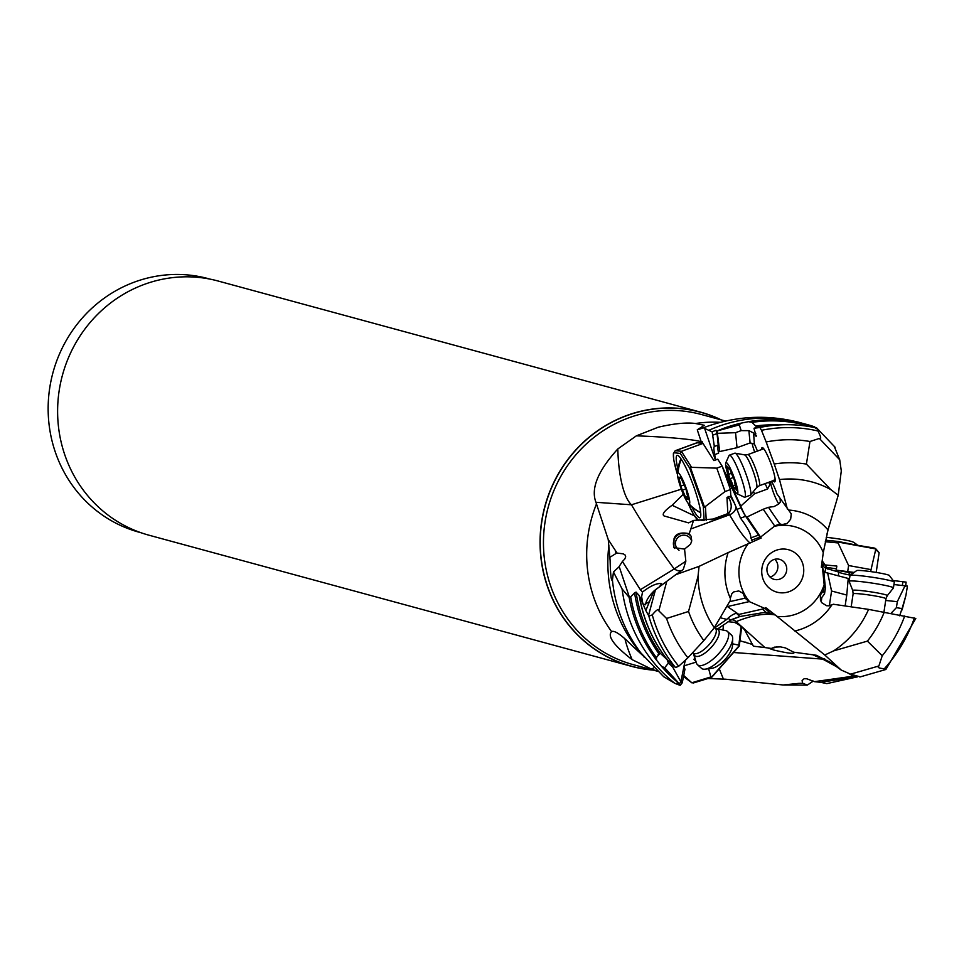 <?xml version="1.0" encoding="UTF-8"?>
<svg xmlns="http://www.w3.org/2000/svg" width="964" height="964" viewBox="0 0 964 964"><rect width="100%" height="100%" fill="white"/><g stroke="black" fill="none" stroke-linecap="round" stroke-linejoin="round"><path stroke-width="1.45" d="M661.051 583.497C656.279 583.268 650.098 586.124 642.506 592.053L641.638 596.728L642.831 603.597L644.157 604.681L649.423 601.693L645.844 610.549L648.531 615.43L655.436 589.86L666.787 581.304L658.81 610.814L666.558 618.466L688.537 611.477L698.032 576.291A93.544 89.122 105.2 0 0 714.3 627.721L730.435 600.211L730.326 598.246A61.431 58.515 -74.8 0 1 728.133 552.601L761.162 538.033L760.114 537.068A24.895 3.675 69.9 0 1 758.511 535.104L745.642 516.282A24.895 3.675 69.9 0 1 741.075 507.823L731.965 488.085A24.895 3.675 69.9 0 1 722.735 467.359A13.689 2.024 -110.1 0 0 726.615 475.288L740.81 506.076A13.689 2.024 -110.1 0 0 746.51 516.909A13.689 2.024 -110.1 0 0 746.967 517.017A13.689 2.024 -110.1 0 0 747.1 516.933L763.211 509.245L774.719 526.043L779.78 523.874L782.214 524.597L787.13 523.404L790.649 519.235L791.275 513.86L777.008 493.978A13.689 2.024 -110.1 0 0 771.417 481.301M698.032 576.291L699.057 566.374L728.133 552.601M645.844 610.549L639.373 595.776L636.083 592.101A142.082 135.358 105.2 0 0 660.159 653.134L675.523 667.546L678.728 666.257L687.91 657.797L703.853 640.59L714.3 627.721M726.892 606.187L738.858 614.429L764.982 608.501L749.269 601.596L745.052 598.174L743.099 593.366L738.761 590.944L733.749 591.908L731.869 593.679L730.326 598.246M745.052 598.174L729.567 601.681M727.338 606.585L749.269 601.596M714.806 627.841L726.784 619.382A13.689 5.121 132 0 1 737.701 613.526M860.093 676.824L850.537 674.161L878.879 665.979L882.241 655.773L867.407 641.12L833.631 650.881L824.774 655.002L775.225 614.972L765.717 607.597L764.982 608.501M788.938 510.089A61.431 58.515 -74.8 0 1 828.004 529.959L823.28 552.601L821.328 567.218L822.437 567.41L824.22 585.208L823.401 590.812L820.328 595.065L820.472 600.319L821.846 602.777L826.63 605.729L829.414 605.838L833.33 604.247L868.576 609.381L915.8 618.466L885.952 669.353L884.374 668.703A144.395 137.563 105.2 0 0 914.366 618.02M747.1 516.933L761.162 538.033M760.789 536.936L774.719 526.043M789.636 591.462A21.991 20.943 105.2 0 0 802.59 563.241A21.991 20.943 105.2 0 0 775.827 550.432A21.991 20.943 105.2 0 0 762.886 578.653A21.991 20.943 105.2 0 0 789.636 591.462M824.22 585.208L825.377 588.245L823.798 571.049L822.437 567.41M849.477 579.003A13.689 1 8.5 0 1 848.236 578.46L827.63 573.002A13.689 1 8.5 0 1 823.907 572.158M838.258 575.809L838.813 572.11L825.666 568.206L825.027 572.435M821.641 565.35L826.088 568.435M828.004 529.959L838.222 495.243L841.295 470.902L839.716 459.78L834.366 446.621M806.41 464.094A109.824 104.63 -74.8 0 0 774.225 463.997L766.163 441.958A132.598 126.32 -74.8 0 1 809.977 441.5L806.41 464.094L830.679 489.519L838.222 495.243M830.679 489.519A93.544 89.122 105.2 0 0 779.478 479.59L787.419 509.197M809.977 441.5L819.352 438.451C821.509 439.476 821.039 436.993 817.954 430.98A144.395 137.563 105.2 0 0 761.488 430.306L766.163 441.958M774.225 463.997L779.478 479.59M769.332 482.06A13.689 2.024 -110.1 0 0 769.838 484.723L768.718 482.289M756.101 436.391L754.005 428.293L759.921 427.474L761.488 430.306M756.535 435.812L753.691 434.149A8.302 1.446 161.4 0 1 755.812 433.667M757.403 451.092A13.689 2.024 -110.1 0 0 754.354 443.982L753.691 434.149M773.068 480.699A18.256 2.699 -110.1 0 0 774.08 481.723A18.256 2.699 -110.1 0 0 775.177 479.976A18.256 2.699 -110.1 0 0 770.947 463.805A18.256 2.699 -110.1 0 0 763.729 448.718A18.256 2.699 -110.1 0 0 762.741 447.742A18.256 2.699 -110.1 0 0 761.644 449.537M753.258 432.836L748.883 430.631L741.171 430.619L739.292 424.907A146.709 139.768 105.2 0 0 738.424 425.124L717.096 430.944L719.698 451.55L737.038 447.706L750.1 442.922L754.354 443.982M719.698 451.55A13.689 2.024 -110.1 0 0 719.373 451.285A13.689 2.024 -110.1 0 0 718.915 451.176A13.689 2.024 -110.1 0 0 718.59 453.176A24.895 3.675 69.9 0 1 718.204 445.055L717.059 433.583L715.939 430.257L712.143 431.836L714.348 446.465A24.895 3.675 -110.1 0 0 714.746 454.586A13.689 2.024 -110.1 0 0 715.854 459.888M717.891 433.306L735.544 432.679L737.038 447.706M741.171 430.619L735.544 432.679M738.424 425.124L739.28 425.016M739.292 424.907L740.87 423.196A147.685 140.696 -74.8 0 0 721.578 429.125A147.685 140.696 -74.8 0 0 717.096 430.944L715.939 430.257M714.746 454.586L718.59 453.176M754.679 452.092A13.689 2.024 69.9 0 1 752.101 443.368M753.45 491.447L754.523 493.773L740.81 506.076M754.523 493.773L767.585 488.989L769.838 484.723M765.115 483.615L767.585 488.989M778.816 503.907A13.689 2.024 69.9 0 1 773.803 493.58A13.689 2.024 69.9 0 1 770.417 481.663M780.093 498.496L780.334 502.136L778.575 504.112L774.092 506.534L768.453 507.317L763.211 509.245M779.78 523.874L768.453 507.317M752.655 541.443L750.823 537.924C751.101 534.237 747.666 527.657 740.497 518.174L734.628 503.618L730.375 496.267M731.965 488.085L730.17 488.736M730.772 495.267L734.628 503.618M712.143 431.836L704.094 428.197L704.359 427.618L697.273 429.811L704.322 425.281L695.574 423.509C686.633 422.28 674.185 423.521 658.255 427.209L636.361 435.836L617.816 448.959C597.957 470.769 590.667 488.543 595.945 502.292L608.248 539.587L617.044 553.059L615.996 553.493L615.345 550.42M715.384 460.057L704.455 427.908M683.307 494.255L672.113 505.257C664.329 510.848 661.653 514.402 664.1 515.957L688.585 522.874L693.526 520.452L716.903 518.777A19.015 12.134 -13 0 0 724.699 515.921A19.015 12.134 -13 0 0 728.664 513.185C732.23 508.956 732.05 503.365 728.121 496.412M699.057 566.374L675.812 574.652L683.247 569.483L685.838 561.181L684.548 549.094L690.525 544.226L691.742 540.864L691.14 536.346L689.2 533.682L690.827 528.959L729.579 514.764A8.302 6.266 150 0 0 735.978 506.823M674.655 548.444A10.375 10.303 142.9 0 1 690.959 535.996M684.548 549.094L673.884 547.588L674.029 538.768C675.595 533.646 680.656 531.959 689.2 533.682M681.319 489.206L631.468 504.787C642.434 523.572 656.677 544.961 674.21 568.965L685.838 561.181M697.273 429.811L701.322 442.102M693.526 520.452L690.827 528.959M681.464 570.76A66.371 12.942 53.7 0 1 674.21 568.965L640.337 589.703L622.407 561.47L624.744 559.096L625.696 556.818L625.13 555.047L623.31 553.854L617.044 553.059M666.787 581.304L675.812 574.652M703.853 640.59A109.824 104.63 -74.8 0 1 688.537 611.477M687.91 657.797A132.598 126.32 -74.8 0 1 666.558 618.466M658.81 610.814C658.713 608.417 656.52 609.766 652.254 614.899A144.395 137.563 105.2 0 0 678.728 666.257M648.531 615.43L648.941 616.08L652.254 614.899M666.823 658.882L668.414 663.124L664.666 667.751L679.331 683.753L677.186 682.922L680.15 685.368L674.824 683.331L663.569 676.62M660.159 653.134L656.351 657.593L656.665 660.328L661.497 666.317L664.666 667.751M636.083 592.101L634.589 592.836A143.058 136.286 -74.8 0 0 658.87 653.749L658.075 654.616M668.414 663.124L672.595 666.883L680.897 681.813L685.163 660.328M672.595 666.883L672.956 665.003M680.897 681.813L679.331 683.753A147.685 140.696 -74.8 0 1 661.497 666.317M634.589 592.836L629.637 597.957L622.069 588.896A147.685 140.696 105.2 0 0 674.824 683.331M717.228 629.191L730.483 620.262L728.109 618.117M680.15 685.368L682.259 682.765L684.97 669.136A24.895 9.303 132 0 1 685.729 659.81M682.259 682.765L680.946 681.572M684.97 669.136L683.645 667.956M720.132 617.731L726.784 619.382M772.622 613.502L763.97 612.502L739.966 616.502L730.483 620.262M824.774 655.002L841.223 670.052L830.245 662.28L816.327 655.267L793.649 652.182L785.383 647.892L780.418 646.868L774.441 647.145L771.441 648.471L764.922 647.555L736.183 621.635A8.302 6.073 67.7 0 0 731.423 619.78M833.631 650.881A93.544 89.122 105.2 0 0 868.576 609.381M823.401 590.812L824.533 593.824L825.377 588.245M821.256 601.958L821.774 597.547L824.533 593.824M848.236 578.46L846.766 595.053L831.571 591.016L827.63 573.002M831.571 591.016L829.486 604.898L830.221 605.693M831.281 605.368L829.486 604.898M846.766 595.053L845.139 605.97L846.741 595.041M890.977 613.369L896.412 607.633L902.051 608.609L905.907 595.451L907.437 586.088L893.953 584.533M905.076 585.678L897.303 601.669L885.687 600.464M896.412 607.633L897.303 601.669M899.641 615.791L902.051 608.609M857.382 676.704L820.617 682.307L826.823 683.609L857.755 676.8M905.654 586.233L906.1 582.111L893.122 580.545M902.352 585.401L902.931 581.557M850.429 575.183A24.895 1.808 8.5 0 1 838.813 572.11M822.388 561.06L827.859 569.146M826.991 534.032L829.064 525.946M707.974 678.511L725.555 679.21L783.19 684.982L807.266 685.127L802.976 683.295L798.734 683.38L802.976 683.295M767.416 426.124A142.082 135.358 105.2 0 0 756.8 427.076L752.004 422.377L748.365 421.69A147.685 140.696 -74.8 0 1 806.687 424.425A147.685 140.696 -74.8 0 1 814.652 426.847L815.496 428.124M816.725 428.149L817.954 430.98M774.128 479.976A16.593 2.458 -110.1 0 0 774.682 480.108A16.593 2.458 -110.1 0 0 775.116 479.084M764.259 449.453A16.593 2.458 -110.1 0 0 763.813 449.079A16.593 2.458 -110.1 0 0 763.259 448.947L747.811 454.61A16.593 2.458 69.9 0 1 748.365 454.743A16.593 2.458 69.9 0 1 756.366 470.866A16.593 2.458 69.9 0 1 759.222 485.772L774.682 480.108M754.005 428.293L756.921 427.185M748.365 421.69L740.87 423.196M748.883 430.631L750.1 442.922M727.025 498.46L729.628 498.725M636.361 435.836A66.371 4.784 -177.9 0 1 700.78 441.596A66.371 4.784 -177.9 0 1 701.226 441.717M642.964 655.641L632.107 645.675C621.479 634.902 614.646 630.203 611.598 631.577C607.151 636.216 613.996 645.579 632.131 659.653L651.459 669.088L657.352 671.089M719.252 668.775L723.398 679.078M854.923 675.933L814.46 681.656L806.808 678.789L804.157 678.692L802.108 680.536L802.506 682.982M798.734 683.38L783.19 684.982M836.752 666.811L822.666 659.111L733.568 652.495M853.526 676.174L847.79 672.944M820.617 682.307L814.46 681.656M813.291 681.066L807.266 685.127M824.702 658.846A66.371 19.883 -64.4 0 0 822.666 659.111L812.483 654.616M850.537 674.161L841.223 670.052M884.265 612.104A109.824 104.63 -74.8 0 1 867.407 641.12M904.702 615.972A132.598 126.32 -74.8 0 1 882.241 655.773M878.879 665.979C876.999 667.401 878.831 668.317 884.374 668.703M739.954 640.771L752.655 644.518M775.225 614.972A166.76 62.347 -48 0 0 736.183 621.635L734.423 622.358A19.015 10.845 -154.2 0 1 738.99 624.937A19.015 10.845 -154.2 0 1 744.774 630.155L753.366 646.193L764.922 647.555M794.336 652.604L793.649 652.182C795.541 654.243 788.974 653.544 773.935 650.073L767.85 647.953M644.53 657.508A143.901 137.093 -74.8 0 1 612.429 580.147L613.466 571.953L622.069 588.896M608.248 539.587L610.116 560.53C610.477 574.942 611.248 581.473 612.429 580.147L612.152 580.171M617.816 448.959A66.371 19.605 90.9 0 0 631.468 504.787L595.945 502.292M642.506 592.053L640.337 589.703M613.466 571.953L618.78 567.085L622.407 561.47M659.46 586.763L661.545 583.738M649.423 601.693L653.917 591.004M645.615 604.789A13.689 5.121 132 0 1 653.881 591.125M654.399 590.655A13.689 5.121 132 0 1 657.797 588.028M610.357 557.023L615.996 553.493M734.423 622.358L728.025 621.684M776.743 646.784A10.375 8.676 -32.8 0 1 772.61 648.025A10.375 8.676 -32.8 0 1 772.068 648.061M209.947 279.102L208.248 278.632A131.417 125.2 105.2 0 0 132.514 282.813A131.417 125.2 105.2 0 0 132.297 282.898A131.417 125.2 105.2 0 0 48.2 412.508A131.417 125.2 105.2 0 0 139.322 532.273L141.021 532.743M700.515 412.122L218.057 281.006A131.707 125.477 105.2 0 0 142.154 285.199A131.707 125.477 105.2 0 0 57.659 415.05A131.707 125.477 105.2 0 0 148.974 535.201L631.432 666.317A131.707 125.477 -74.8 0 1 540.105 546.166A131.707 125.477 -74.8 0 1 624.612 416.303A131.707 125.477 -74.8 0 1 700.515 412.122A131.707 125.477 -74.8 0 1 721.373 419.93M653.375 670.137A131.707 125.477 -74.8 0 1 631.432 666.317M691.694 541.141A8.302 8.242 -37.1 0 0 676.198 540.009A8.302 8.242 -37.1 0 0 679.042 550.263M713.215 434.993L717.059 433.583M714.348 446.465L718.204 445.055M773.574 559.662A10.375 9.881 105.2 0 0 774.116 579.352A10.375 9.881 105.2 0 0 786.745 568.796A10.375 9.881 105.2 0 0 773.574 559.662M774.803 559.277A10.375 9.881 -74.8 0 1 769.995 577.002M857.249 544.937A41.488 41.488 0 0 0 853.236 542.13A16.593 1.205 -171.5 0 0 842.62 539.587A16.593 1.205 -171.5 0 0 826.22 537.37M680.933 458.756A29.041 4.29 69.9 0 0 680.921 458.78A41.488 41.488 0 0 0 677.463 474.011A16.593 2.458 -110.1 0 1 678.09 472.758A16.593 2.458 69.9 0 1 686.332 488.652A16.593 2.458 69.9 0 1 689.139 503.955A16.593 2.458 -110.1 0 1 688.188 503.28A41.488 41.488 0 0 0 700.671 512.679A29.041 4.29 69.9 0 0 700.683 512.679M677.463 474.011A16.593 2.458 -110.1 0 0 681.319 489.206A16.593 2.458 -110.1 0 0 688.188 503.28M682.307 490.194A8.302 1.229 69.9 0 1 685.524 497.364L686.874 499.485A8.302 1.229 69.9 0 1 687.079 498.412A8.302 1.229 69.9 0 1 688.296 499.641L688.188 497.653A8.302 1.229 69.9 0 1 686.392 490.64L684.934 486.519A8.302 1.229 69.9 0 1 681.705 479.349L680.355 477.228A8.302 1.229 69.9 0 1 680.15 478.301A8.302 1.229 69.9 0 1 678.933 477.072L679.042 479.06A8.302 1.229 69.9 0 1 680.849 486.073L682.307 490.194L685.958 488.856M875.854 548.95L837.632 541.973L848.609 565.531L871.046 569.628L875.854 548.95L837.885 541.419L825.618 540.238L837.861 541.407M875.517 548.492L879.132 552.721L876.18 572.423M837.632 541.973L874.806 548.154M870.757 571.604L871.046 569.628M853.08 573.231L836.21 570.158L854.164 572.435M847.754 571.254L848.609 565.531M823.545 564.796L836.824 566.061L836.21 570.158M850.947 574.797L849.043 574.448M849.308 572.712L849.404 572.712A18.665 1.362 -171.5 0 0 850.055 572.688M836.403 568.868A18.665 1.362 -171.5 0 0 825.533 567.314M708.624 668.703L710.89 676.933L711.781 677.282L739.207 646.085L738.822 645.157L732.532 643.807M693.923 682.452L691.911 682.849L683.717 675.451M741.003 628.889L741.099 626.708L739.605 625.359M695.96 661.28L693.839 659.376L695.056 657.99M696.189 662.111L684.247 665.763M695.309 658.918L693.839 659.376M723.566 624.708L722.904 630.131M691.742 506.751A33.186 4.904 -110.1 0 0 699.924 517.728A33.186 4.904 -110.1 0 0 693.923 487.157A33.186 4.904 -110.1 0 0 677.09 455.406A33.186 4.904 -110.1 0 0 677.933 469.07M704.491 507.16L703.346 506.642L689.754 468.239L690.369 467.287L704.491 507.16L725.073 491.544L716.782 468.143L690.369 467.287M677.463 474.481A31.523 4.663 69.9 0 1 674.595 452.803L680.355 453.429L681.415 451.321L702.985 443.416L697.153 442.777A33.186 4.904 -110.1 0 0 696.779 442.813L675.21 450.718A33.186 4.904 69.9 0 1 675.583 450.682L681.415 451.321L691.381 467.01M702.985 443.416L713.902 460.599L717.746 459.189L722.181 466.166L716.782 468.143M710.986 519.789L727.856 513.619L726.964 497.508L730.82 496.099L730.459 489.567L722.181 466.166M730.459 489.567L725.073 491.544M702.768 443.392L702.202 441.777L698.936 442.97M852.742 590.474L849.139 581.352A22.401 1.627 8.5 0 1 849.139 581.28A22.401 1.627 8.5 0 1 850.14 580.967A22.401 1.627 8.5 0 1 874.734 583.497A22.401 1.627 8.5 0 1 893.435 587.919A22.401 1.627 8.5 0 1 893.411 587.992L887.29 595.644A17.485 1.265 8.5 0 0 873.083 592.197A17.485 1.265 8.5 0 0 853.514 590.161A17.485 1.265 8.5 0 0 852.742 590.474L853.128 593.824L851.176 606.85M893.435 587.919L894.303 582.196A22.401 1.627 -171.5 0 0 894.255 582.075A22.401 1.627 -171.5 0 0 874.794 577.641A22.401 1.627 -171.5 0 0 850.995 575.231A22.401 1.627 -171.5 0 0 850.067 575.448A22.401 1.627 -171.5 0 0 849.995 575.556L849.139 581.28M894.255 582.075L889.386 575.508A16.593 1.205 -171.5 0 0 874.963 572.23A16.593 1.205 -171.5 0 0 857.333 570.447A16.593 1.205 -171.5 0 0 856.647 570.604L850.067 575.448M724.82 630.516A22.401 8.375 132 0 1 725.591 630.577A22.401 8.375 132 0 1 726.302 630.757A22.401 8.375 132 0 1 727.459 631.432A22.401 8.375 132 0 1 719.819 652.363A22.401 8.375 132 0 1 698.599 665.377A22.401 8.375 132 0 1 697.454 664.702A22.401 8.375 132 0 1 696.418 662.943L693.188 653.038A16.593 6.206 -48 0 0 694.032 653.532A16.593 6.206 -48 0 0 709.757 643.892A16.593 6.206 -48 0 0 715.409 628.395L714.432 627.504M697.454 664.702L701.455 668.305A22.401 8.375 -48 0 0 702.599 668.98A22.401 8.375 -48 0 0 705.226 669.161A22.401 8.375 -48 0 0 722.675 657.279A22.401 8.375 -48 0 0 732.688 638.71A22.401 8.375 -48 0 0 731.459 635.035L727.459 631.432M705.226 669.161L712.143 668.233A16.593 6.206 -48 0 0 725.061 659.436A16.593 6.206 -48 0 0 732.483 645.675L732.688 638.71M744.835 497.219L750.233 495.243A22.401 3.314 -110.1 0 0 750.462 495.074A22.401 3.314 -110.1 0 0 746.04 474.216A22.401 3.314 -110.1 0 0 735.568 453.357A22.401 3.314 -110.1 0 0 735.11 453.164A22.401 3.314 -110.1 0 0 734.821 453.176L729.423 455.153A22.401 3.314 69.9 0 1 730.17 455.333A22.401 3.314 69.9 0 1 740.979 477.108A22.401 3.314 69.9 0 1 744.835 497.219A22.401 3.314 69.9 0 1 744.28 497.159A22.401 3.314 69.9 0 1 744.088 497.05M725.747 462.889A16.593 2.458 69.9 0 1 726.579 462.72A16.593 2.458 69.9 0 1 734.99 480.012A16.593 2.458 69.9 0 1 737.038 493.701A16.593 2.458 69.9 0 1 736.894 493.616A16.593 2.458 69.9 0 1 729.302 478.662A16.593 2.458 69.9 0 1 725.747 462.889L729.049 455.562A22.401 3.314 69.9 0 1 729.423 455.153M726.723 465.889L727.193 468.408A5.748 0.844 69.9 0 1 728.555 474.384L730.001 478.734A5.748 0.844 69.9 0 1 732.989 485.784L734.544 488.495A5.748 0.844 69.9 0 1 734.652 487.435A5.748 0.844 69.9 0 1 734.845 487.483A5.748 0.844 69.9 0 1 736.183 489.567L736.821 490.459L736.279 487.929A5.748 0.844 69.9 0 1 734.917 481.94L733.471 477.59A5.748 0.844 69.9 0 1 730.483 470.54L728.929 467.829A5.748 0.844 69.9 0 1 728.82 468.89A5.748 0.844 69.9 0 1 728.627 468.841A5.748 0.844 69.9 0 1 727.29 466.769L726.723 465.889M749.691 601.789A45.838 43.669 -74.8 0 1 748.076 543.889M824.172 584.726A45.838 43.669 -74.8 0 1 797.132 613.719A45.838 43.669 -74.8 0 1 776.839 616.358M774.345 526.332A45.838 43.669 -74.8 0 1 823.28 552.601M821.991 563.337A8.302 8.086 -63.1 0 0 825.738 568.254M839.716 459.78L819.352 438.451M774.61 525.91L777.394 524.886M760.114 537.068L751.39 540.262M750.823 537.924L758.511 535.104M745.642 516.282L740.497 518.174M736.858 509.366L741.075 507.823M750.088 543.094A166.76 24.642 69.9 0 1 729.579 514.764L728.664 513.185M675.523 667.546A146.95 139.997 -74.8 0 1 648.76 615.827M639.373 595.776A142.118 135.382 105.2 0 0 666.064 658.099M665.919 658.002A142.082 135.358 -74.8 0 1 639.24 595.559M656.665 660.328A147.685 140.696 -74.8 0 1 629.215 597.764M749.1 601.644L747.028 599.789M736.544 613.417L739.966 616.502M766.44 612.634L762.476 609.067M765.03 608.453L770.224 613.128M831.631 605.235A61.431 58.515 -74.8 0 1 802.916 628.516A61.431 58.515 -74.8 0 1 794.758 631.01M902.087 608.682A146.709 139.768 105.2 0 0 902.352 607.802M903.69 603.934A147.685 140.696 -74.8 0 1 902.208 609.043M821.69 567.278L821.918 565.723M725.531 421.063L701.382 414.508A129.634 123.5 105.2 0 0 626.793 418.581A129.634 123.5 105.2 0 0 626.672 418.629A129.634 123.5 105.2 0 0 543.503 546.443A129.634 123.5 105.2 0 0 633.384 664.702L657.532 671.257M695.574 423.509A129.634 123.5 -74.8 0 1 720.361 422.316M759.825 427.45A146.95 139.997 -74.8 0 1 816.713 428.028M698.936 429.354A138.455 131.899 105.2 0 1 700.141 428.908L707.624 426.245C738.352 415.604 769.368 414.46 800.674 422.786A147.685 140.696 105.2 0 0 715.565 427.486A147.685 140.696 105.2 0 0 709.287 430.101M703.346 427.847A143.901 137.093 -74.8 0 1 704.069 427.57A143.901 137.093 -74.8 0 1 707.709 426.221M672.113 505.257L694.454 515.885M696.008 520.572A20.738 3.229 115.4 0 1 696.635 518.909M611.598 631.577A129.634 123.5 -74.8 0 1 596.596 503.642M653.954 667.811A66.371 13.942 -27.1 0 0 651.459 669.088M608.874 545.516A138.455 131.899 105.2 0 0 639.614 651.64L663.81 676.824M632.131 659.653A66.371 14.593 60.1 0 1 624.985 638.975M629.637 597.957L619.189 566.567M630.733 597.246A146.709 139.768 105.2 0 0 656.351 657.593M652.724 669.956A131.574 125.356 -74.8 0 1 541.045 557.397A131.574 125.356 -74.8 0 1 624.684 416.436A131.574 125.356 -74.8 0 1 624.805 416.4A131.574 125.356 -74.8 0 1 720.723 419.762M723.41 515.246A20.738 20.461 -83.8 0 1 723.096 516.728M812.327 427.076A146.709 139.768 105.2 0 0 752.004 422.377M755.764 425.955A143.058 136.286 -74.8 0 1 778.828 424.943M664.545 667.763A146.709 139.768 105.2 0 0 665.136 668.426M700.683 512.607A41.488 40.922 -83.8 0 1 689.139 503.955M678.09 472.758A41.488 40.922 -83.8 0 1 681.283 459.274M685.524 497.364L687.802 496.532M680.849 486.073L684.018 484.916M679.042 479.06L681.283 478.252M879.132 552.721L875.951 549.878M837.8 542.913L825.305 541.72M691.911 682.837L683.5 676.535L691.815 682.765L710.89 676.933M738.822 645.157L741.099 626.708M711.324 677.403L739.304 645.567M703.768 520.476L698.346 519.885A31.523 4.663 69.9 0 1 687.91 502.955M703.346 506.642L704.106 520.464M680.355 453.429L689.754 468.239M697.153 442.777L675.583 450.682A1.663 1.639 96.2 0 0 674.595 452.803M698.346 519.885A1.663 1.639 96.2 0 0 698.852 520.62M705.467 506.811L706.214 520.307M883.952 612.056L885.952 598.74A16.593 1.205 -171.5 0 0 872.095 595.451A16.593 1.205 -171.5 0 0 853.863 593.583A16.593 1.205 -171.5 0 0 853.128 593.824M716.71 629.106A17.485 6.531 132 0 1 716.842 629.131A17.485 6.531 132 0 1 717.397 629.275A17.485 6.531 132 0 1 713.203 645.085A17.485 6.531 132 0 1 695.779 656.279A17.485 6.531 132 0 1 694.068 654.387M759.222 485.772L756.632 487.591A17.485 2.579 -110.1 0 0 753.185 471.324A17.485 2.579 -110.1 0 0 745.003 455.044A17.485 2.579 -110.1 0 0 744.654 454.888A17.485 2.579 -110.1 0 0 744.365 454.924M731.411 473.336L728.555 474.384M727.193 468.408L728.013 468.106M732.989 485.784L735.291 484.94M730.001 478.734L733.399 477.493M730.23 620.033L739.954 616.49M902.087 609.923L905.907 595.451M759.668 427.486L759.957 427.426C779.008 423.594 797.927 423.786 816.725 427.992L835.125 447.272M800.674 422.786L814.652 426.847M859.84 677.005L885.434 669.619M745.449 642.132L746.449 642.41M849.332 572.556L848.983 574.893M681.138 477.939L680.15 478.301M688.296 497.966L687.079 498.412M711.577 677.403L693.152 683.042M741.521 627.95L739.328 645.796M739.183 646.121L711.818 677.246M675.21 450.718L673.342 453.743L673.812 460.202L677.475 474.553M687.862 502.895L693.622 514.523L698.599 520.62M885.952 598.74L887.29 595.644M715.409 628.395L725.591 630.577M735.11 453.164L744.654 454.888L747.811 454.61M756.632 487.591L750.462 495.074M737.038 493.701L744.28 497.159M729.748 468.552L728.82 468.89M735.93 486.977L734.652 487.435"/></g></svg>
